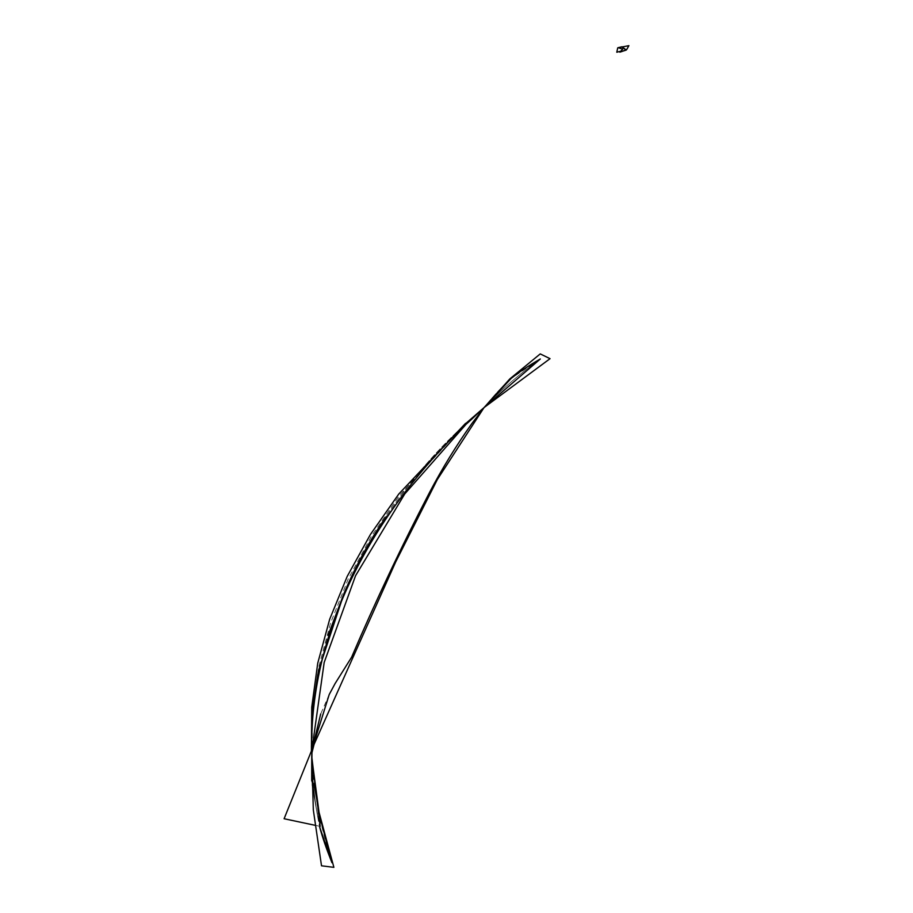 <?xml version="1.0" encoding="UTF-8"?>
<svg xmlns="http://www.w3.org/2000/svg" width="913" height="913" viewBox="0 0 913 913"><rect width="100%" height="100%" fill="white"/><g stroke="black" fill="none" stroke-linecap="round" stroke-linejoin="round"><path stroke-width="0.68" stroke-dasharray="4.57 3.42" d="M311.824 758.144L311.39 750.703M465.573 423.335L466.657 423.609M311.767 754.206L311.926 749.413M457.733 431.198L463.336 426.759L457.733 431.198C431.358 456.26 407.518 484.735 386.222 516.632C407.518 484.735 431.358 456.26 457.733 431.198C431.358 456.26 407.518 484.735 386.222 516.632C407.004 485.374 430.833 456.888 457.733 431.198L463.336 426.759C381.006 506.464 313.878 616.903 311.698 739.039L311.732 756.306L319.653 827.007L311.721 755.907L311.698 739.039C311.15 766.452 313.433 793.876 318.546 821.323L319.653 827.007M311.858 759.034L314.072 783.89M320.166 826.368L314.905 825.261M311.698 739.039C311.15 766.452 313.433 793.876 318.546 821.323L312.075 785.214L312.326 748.489L312.075 785.214L318.546 821.323C313.433 793.876 311.15 766.452 311.698 739.039C312.303 686.873 325.37 633.93 350.9 580.212C375.939 526.63 420.197 467.536 463.336 426.759C480.637 413.669 495.108 391.62 540.325 358.98C495.108 391.62 480.637 413.669 463.336 426.759C420.197 467.536 375.939 526.63 350.9 580.212C325.37 633.93 312.303 686.873 311.698 739.039C312.303 686.873 325.37 633.93 350.9 580.212C375.939 526.63 420.197 467.536 463.336 426.759C420.197 467.536 375.939 526.63 350.9 580.212C325.37 633.93 312.303 686.873 311.698 739.039C311.15 766.452 313.433 793.876 318.546 821.323L312.075 785.214L312.429 712.414L318.546 667.768L330.563 622.997L348.127 579.219L371.214 536.547L399.415 495.382L465.881 423.415M311.71 780.9L318.557 821.312M327.002 846.728L320.748 822.373M311.39 746.8L312.543 710.748M317.804 674.467L328.155 635.163M329.205 694.542L320.691 714M507.24 381.828C495.679 393.149 483.879 407.061 471.85 423.575C483.879 407.061 495.679 393.149 507.24 381.828C495.679 393.149 483.879 407.061 471.85 423.575C457.39 443.707 443.33 466.589 429.669 492.21C402.085 544.342 381.942 588.223 351.573 657.269C381.942 588.223 402.085 544.342 429.669 492.21C402.085 544.342 381.942 588.223 351.573 657.269M463.336 426.759C480.637 413.669 495.108 391.62 540.325 358.98L511.097 378.461M471.85 423.575C457.39 443.707 443.33 466.589 429.669 492.21C443.33 466.589 457.39 443.707 471.85 423.575M311.79 757.687L311.744 755.142M311.732 756.546L311.767 757.265"/><path stroke-width="1.37" d="M311.824 758.144L319.048 812.33L333.884 867.35L321.513 865.798L313.319 809.922L311.767 754.206M311.39 750.703L311.744 707.198L317.735 663.192L329.673 619.265L347.225 576.354L370.427 534.459L398.81 493.979L465.573 423.335M311.926 749.413L324.172 662.496L355.568 575.692L404.756 493.944L466.657 423.609M327.002 846.728L331.978 862.739C326.603 849.387 322.494 837.472 319.653 827.007C322.494 837.472 326.603 849.387 331.978 862.739C326.603 849.387 322.494 837.472 319.653 827.007L331.978 862.739L318.511 811.748L311.858 759.034M311.39 746.8L312.634 709.709L318.854 669.537L344.292 592.731C355.842 565.524 369.822 540.154 386.222 516.632C369.822 540.154 355.842 565.524 344.292 592.731C355.842 565.524 369.822 540.154 386.222 516.632M314.905 825.261L284.103 818.744L314.095 744.323L395.683 561.952L437.327 479.519L483.993 407.666L509.865 378.872L540.245 353.902L550.048 358.672L484.175 407.483L471.85 423.575C456.203 445.624 442.143 468.506 429.669 492.21C401.423 546.499 375.403 601.519 351.573 657.269L335.117 683.517L329.205 694.542L312.326 748.5L320.691 714M320.166 826.368L311.755 756.569M465.881 423.415L484.061 407.575L463.336 426.77C381.006 506.475 313.867 616.903 311.71 739.039M484.084 407.563L540.325 358.98C528.958 365.485 519.212 371.979 511.097 378.461L484.084 407.563M311.732 755.302L311.71 780.9M320.748 822.373L314.072 783.89M312.543 710.748L317.804 674.467M328.155 635.163L344.292 592.731M329.536 693.891L335.117 683.517L329.536 693.891M351.573 657.269L335.117 683.517M511.097 378.461L507.24 381.828L511.097 378.461M622.563 47.579L622.004 46.78L618.181 47.67L622.677 49.165L619.824 52.155L626.318 50.032L622.004 46.78L618.181 47.67L622.677 49.165L619.824 52.155L626.318 50.032L622.004 46.78L618.181 47.67L622.677 49.165L619.824 52.155L626.318 50.032L622.563 47.579M617.747 47.818L616.789 52.224C620.6 51.139 622.118 50.968 621.342 51.71L626.729 49.507L628.897 45.65L617.747 47.818L616.789 52.224C620.6 51.139 622.118 50.968 621.342 51.71L626.729 49.507L628.897 45.65L617.747 47.818L616.789 52.224C620.6 51.139 622.118 50.968 621.342 51.71L626.729 49.507L628.897 45.65L617.747 47.818M311.835 753.134L314.095 744.323"/></g></svg>
